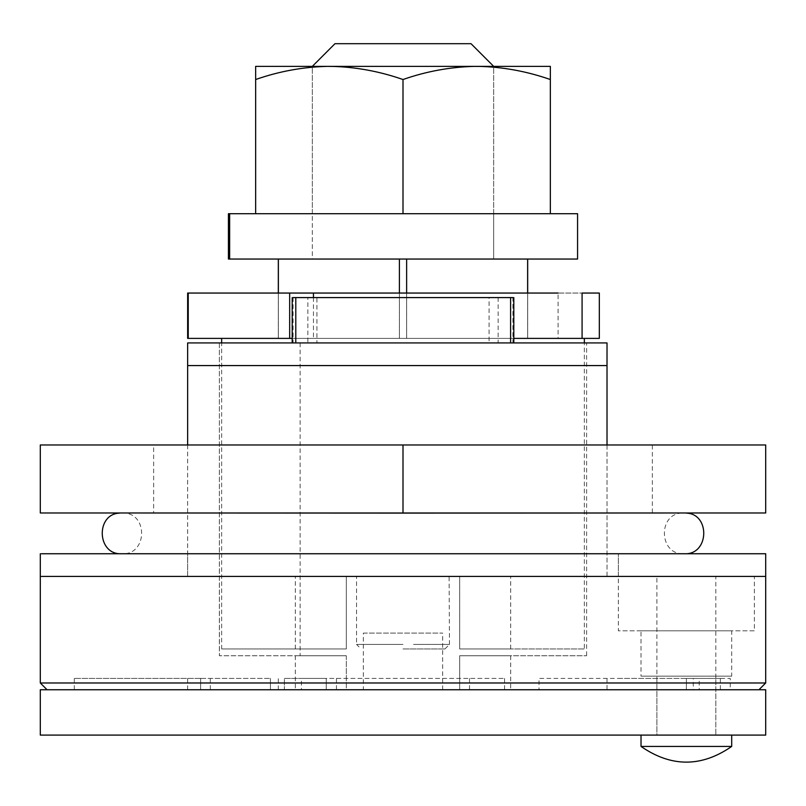 <?xml version="1.0" encoding="UTF-8"?>
<svg xmlns="http://www.w3.org/2000/svg" width="806" height="806" viewBox="0 0 806 806"><rect width="100%" height="100%" fill="white"/><g stroke="black" fill="none" stroke-linecap="round" stroke-linejoin="round"><path stroke-width="0.6" stroke-dasharray="4.03 3.02" d="M228.43 213.711L403 213.711L312.325 213.711L312.325 259.048L337.774 259.048L278.372 259.048L339.185 259.048L312.325 259.048L312.325 66.364L403 66.364L312.325 66.364L312.325 213.711L493.675 213.711L493.675 66.364L403 66.364L493.675 66.364L493.675 259.048L493.675 213.711L312.96 213.711L577.57 213.711M312.96 259.048L312.325 259.048M228.43 259.048L577.57 259.048M413.488 644.417L449.466 644.417L413.488 644.417M403 648.951L444.932 648.951L403 648.951M356.534 576.411L449.113 576.411L356.534 576.411L356.534 644.417L403 644.417L356.534 644.417L361.068 648.951M449.466 644.417L449.113 576.411M289.666 338.389L584.048 338.389M584.048 648.951L459.672 648.951L459.672 576.411L459.672 648.951L584.35 648.951L584.35 342.923M221.952 648.951L346.328 648.951L346.328 576.411L459.672 576.411L346.328 576.411L346.328 648.951L221.65 648.951L221.65 342.923M513.805 338.389L584.35 338.389M455.36 259.048L339.195 259.048L455.36 259.048M335.447 43.695L471.026 43.695M459.672 576.411C526.781 576.411 526.781 576.411 459.672 576.411C526.781 576.411 526.781 576.411 459.672 576.411L459.672 648.951C526.781 648.951 526.781 648.951 459.672 648.951C526.781 648.951 526.781 648.951 459.672 648.951L459.672 576.411M346.328 576.411C279.219 576.411 279.219 576.411 346.328 576.411C279.219 576.411 279.219 576.411 346.328 576.411L346.328 648.951C279.219 648.951 279.219 648.951 346.328 648.951C279.219 648.951 279.219 648.951 346.328 648.951L346.328 576.411M527.628 293.052L406.637 293.052L527.628 293.052L527.628 338.389L527.628 293.052L527.628 338.389L406.637 338.389L406.637 293.052L278.372 293.052L278.372 338.389L278.372 293.052L278.372 338.389L399.393 338.389L399.393 293.052L399.393 338.389L527.628 338.389L278.372 338.389L527.628 338.389L527.628 259.048L406.607 259.048L527.628 259.048M278.372 259.048L278.372 338.389L399.413 338.389L399.413 259.048M278.372 293.052L406.607 293.052L406.637 338.389L406.607 259.048M657.092 735.092L686.359 735.092L656.89 735.092L656.89 576.411L715.829 576.411L715.829 735.092L715.829 676.153L686.359 676.153L715.778 676.153M715.778 735.092L731.697 735.092M715.778 576.411L657.092 576.411M641.334 746.437L731.697 746.437M731.616 735.092L656.89 735.092L656.89 676.153L686.359 676.153L657.092 676.153M764.582 553.742L40.3 553.742M41.418 576.411L403 576.411L41.418 576.411M187.647 444.972L187.647 553.732L618.353 553.742L187.647 553.742L187.647 576.411L618.353 576.411L187.647 576.411L187.647 342.923L607.019 342.923M618.827 576.411L686.359 576.411L618.353 576.411L618.353 553.742L618.353 630.816L754.366 630.816L754.366 576.411L686.359 576.411L754.235 576.411M607.019 444.972L607.019 576.411L187.647 576.411L187.647 553.742L187.647 576.411L607.019 576.411L607.019 365.571L187.647 365.571M403 66.364L493.504 66.364L403 66.364M403 213.711L255.653 213.711L550.347 213.711L403 213.711L403 79.542C451.995 62.243 501.11 62.243 550.347 79.532L550.347 66.364L255.653 66.364L255.653 79.532C304.648 62.243 353.763 62.243 403 79.542M255.653 79.532L255.653 213.711M550.347 79.532L550.347 213.711M680.939 512.979L124.195 512.979L681.805 513.11C657.595 513.865 658.875 555.364 684.072 553.732L121.928 553.732C147.125 555.364 148.405 513.865 124.195 513.11L681.805 513.11M680.939 513.11L124.88 513.11M120.356 513.11L686.329 513.11M154.409 444.972L403 444.972L153.644 444.972L153.644 512.979L652.356 512.979L652.356 444.972L403 444.972L651.591 444.972M651.591 512.979L154.409 512.979M403 512.979L40.3 512.979L40.3 444.972L765.7 444.972L765.7 512.979L403 512.979L403 444.972M188.241 338.389L187.647 338.389L187.647 293.052L188.241 293.052L188.241 338.389L599.321 338.389M582.083 338.389L558.095 338.389L558.095 293.052L582.083 293.052L558.095 293.052M406.607 293.052L406.607 338.389L399.413 338.389L399.413 293.052M599.321 293.052L188.241 293.052M313.463 297.585L313.463 338.389M656.94 735.092L715.627 735.092M42.839 689.755L765.025 689.755M42.839 735.092L765.025 735.092M754.235 630.816L618.827 630.816M641.334 630.816L686.359 630.816L641.022 630.816L641.022 676.153L731.697 676.153L731.697 630.816L686.359 630.816L731.616 630.816M731.616 676.153L641.334 676.153M363.405 633.083L442.393 633.083L363.335 633.083L363.335 689.755L403 689.755L363.405 689.755M513.805 297.585L316.929 297.585L316.929 342.923L219.444 342.923L586.617 342.923L586.617 655.752M219.383 342.923L219.444 655.752L346.328 655.752L219.383 655.752L219.383 342.923M346.328 655.752L346.328 689.755L459.672 689.755L346.328 689.755C279.219 689.755 279.219 689.755 346.328 689.755C279.219 689.755 279.219 689.755 346.328 689.755L346.328 655.752C279.219 655.752 279.219 655.752 346.328 655.752C279.219 655.752 279.219 655.752 346.328 655.752M459.672 655.752L459.672 689.755C526.781 689.755 526.781 689.755 459.672 689.755C526.781 689.755 526.781 689.755 459.672 689.755L459.672 655.752L586.617 655.752L459.672 655.752L586.617 655.752L459.672 655.752L459.672 689.755L459.672 655.752C526.781 655.752 526.781 655.752 459.672 655.752C526.781 655.752 526.781 655.752 459.672 655.752M40.3 682.984L765.7 682.984M238.193 689.755L239.725 689.755M757.821 689.755L758.92 689.755M48.179 689.755L47.08 689.755M301.424 678.42L504.556 678.42L301.424 678.42L301.424 689.755L504.556 689.755L301.424 689.755M469.525 678.42L469.525 689.755M336.455 678.42L336.455 689.755M504.556 678.42L504.556 689.755M693.271 678.42L616.519 678.42L720.363 678.42L686.359 678.42L686.359 689.755L720.363 689.755L616.519 689.755L730.105 689.755L556.654 689.755L686.359 689.755L607.009 689.755L607.009 678.42L686.359 678.42L686.359 689.755L539.002 689.755L539.002 678.42L699.205 678.42L699.205 689.755L730.236 689.755L730.236 678.42L693.271 678.42L693.271 689.755M200.644 678.42L74.303 678.42L270.423 678.42L200.623 678.42L200.644 689.755L74.303 689.755L200.623 689.755L74.303 689.755L200.623 689.755L200.623 678.42M270.423 678.42L270.423 689.755L270.413 678.42M284.367 678.42L326.239 678.42L284.377 678.42L284.367 689.755L326.239 689.755L284.377 689.755L284.377 678.42M326.239 678.42L326.239 689.755L326.229 678.42M316.929 297.585L307.852 297.585L307.852 342.923L316.929 342.923M292.205 297.585L307.852 297.585M498.148 297.585L498.148 342.923L489.071 342.923L489.071 297.585M293.112 297.585L293.112 342.923L307.852 342.923M513.805 342.923L292.205 342.923M498.148 342.923L512.898 342.923L512.898 297.585M340.011 259.048L337.774 259.048M300.114 342.923L300.114 655.752M444.942 648.951L449.476 644.417M510.672 648.951L510.672 576.411M295.328 648.951L295.328 576.411M278.322 293.052L278.322 338.389L278.322 293.052M527.678 293.052L527.678 338.389L527.678 293.052M442.675 689.755L442.675 633.083M720.363 678.42L720.363 689.755M187.647 689.755L187.647 678.42M74.303 678.42L74.303 689.755M278.322 689.755L278.322 678.42M210.316 678.42L210.316 689.755M510.682 655.752L510.682 689.755M295.318 655.752L295.318 689.755"/><path stroke-width="1.21" d="M229.65 259.048L228.43 259.048L228.43 213.711L229.65 213.711L229.65 259.048L577.57 259.048L577.57 213.711L229.65 213.711M292.205 338.389L289.666 338.389L292.205 338.389M584.048 338.389L513.805 338.389M335.447 43.695L470.906 43.695M399.393 293.052L399.393 259.048M406.637 293.052L406.637 259.048M278.372 293.052L278.372 259.048M527.628 293.052L527.628 259.048M731.616 746.437L641.022 746.437C671.247 767.362 701.472 767.362 731.697 746.437L731.697 735.092M41.418 576.411L765.7 576.411L765.7 553.742L41.418 553.742M327.629 66.364C303.016 66.948 279.017 71.331 255.653 79.532L255.653 66.364L331.024 66.364C355.335 66.888 379.324 71.271 403 79.522L403 213.711M255.653 79.532L255.653 213.711M478.371 66.364L550.347 66.364L550.347 79.532C526.671 71.271 502.672 66.888 478.371 66.364L474.976 66.364C450.353 66.948 426.364 71.331 403 79.522M550.347 79.532L550.347 213.711M474.976 66.364L331.024 66.364M686.339 512.979L406.506 513.11M406.556 513.11L119.661 512.979M403 512.979L765.7 512.979L765.7 444.972L40.3 444.972L40.3 512.979L403 512.979L403 444.972M289.666 293.052L187.647 293.052L187.647 338.389L289.666 338.389L289.666 293.052L558.095 293.052M584.35 342.923L584.35 338.389L599.321 338.389L599.321 293.052L582.083 293.052L582.083 338.389M313.463 293.052L313.463 297.585M42.839 689.755L40.3 689.755L40.3 735.092L765.7 735.092L765.025 735.092L765.7 735.092L765.7 689.755L42.839 689.755M765.025 682.984L40.3 682.984L40.3 553.742M42.668 576.411L765.7 576.411L765.025 576.411L765.7 576.411L765.7 682.984L758.92 689.755M239.725 689.755L238.193 689.755M607.019 342.923L607.019 365.571L607.019 342.923L187.647 342.923L187.647 444.972M187.647 365.571L607.019 365.571L607.019 444.972M293.112 297.585L512.898 297.585M510.591 297.585L510.591 342.923M188.241 293.052L188.241 338.389M295.792 297.585L295.792 342.923M221.65 338.389L221.65 342.923M334.974 43.695L312.325 66.364M493.675 66.364L471.026 43.695M278.322 259.048L278.322 293.052M527.678 259.048L527.678 293.052M641.022 735.092L641.022 746.437M686.339 513.11C710.539 513.865 709.26 555.364 684.072 553.732L121.928 553.732C96.74 555.364 95.461 513.865 119.661 513.11M40.3 682.984L47.08 689.755M292.205 342.923L292.205 297.585M513.805 342.923L513.805 297.585"/></g></svg>
